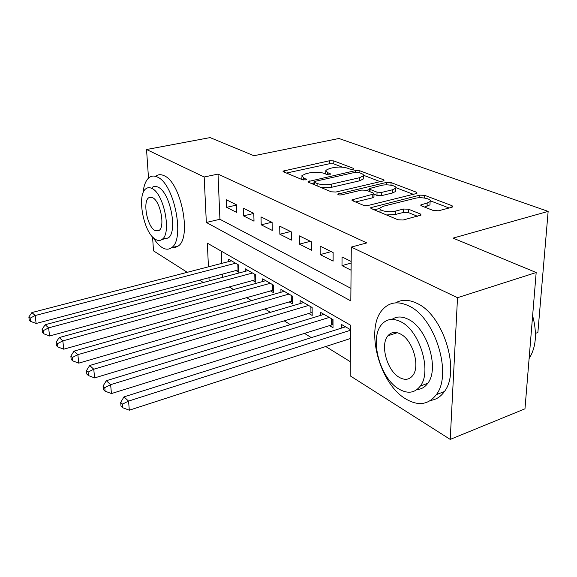 <?xml version="1.0" encoding="UTF-8"?>
<svg xmlns="http://www.w3.org/2000/svg" width="577" height="577" viewBox="0 0 577 577"><rect width="100%" height="100%" fill="white"/><g stroke="black" fill="none" stroke-linecap="round" stroke-linejoin="round"><path stroke-width="0.87" d="M353.11 169.27L353.932 168.881L353.513 168.383L333.794 160.911L329.539 160.752L282.91 171.117L283.408 171.766L302.449 179.743L305.579 179.873L306.495 179.425L303.596 177.875L301.908 175.646L306.077 173.634L309.943 172.79C315.251 171.838 319.939 172.025 324.014 173.352L326.575 174.369L330.549 174.081L327.585 172.559L325.796 170.323L329.741 168.448L333.492 167.618C338.67 166.695 343.322 166.876 347.441 168.159L350.037 169.155L353.11 169.27M433.414 210.555L438.462 210.785L451.827 207.294L452.873 206.761L452.051 205.708L424.701 195.343L419.883 195.141L370.737 207.677L371.415 208.636L398.007 219.772L403.135 220.017L421.116 215.033L420.337 213.959L408.617 209.249L403.626 209.018L395.389 211.117C388.963 212.92 377.877 210.526 380.178 207.879L383.438 206.213L415.022 198.329C421.253 196.598 432.454 198.957 430.103 201.553L427.175 203.025L420.849 204.922L421.614 205.931L433.414 210.555M148.505 178.091L146.536 149.522L210.093 137.593L253.916 155.725L338.944 138.487L548.15 211.384L453.06 238.121L536.177 272.517L457.518 297.703L450.219 439.407L350.16 375.829L350.607 325.233L207.323 243.148L208.448 266.826M146.536 149.522L204.171 176.988L206.335 222.462L350.816 300.898L351.292 247.086L457.518 297.703M351.292 247.086L366.799 242.91L218.019 174.095L204.171 176.988M382.854 181.041L383.993 180.486L383.337 179.678L359.889 170.792L355.475 170.619L308.06 181.589L308.608 182.318L331.292 191.824L335.958 192.026L382.854 181.041M391.069 182.606L416.349 192.184L417.092 193.107L415.988 193.656L368.191 205.455L363.308 205.239L352.634 200.76L351.992 199.88L374.011 193.93L373.355 193.05L366.388 190.266L361.7 190.071L341.476 194.853C339.189 195.134 337.949 194.889 337.754 194.124L386.46 182.419L391.069 182.606L391.004 185.21M329.279 325.515L333.008 327.707L333.016 319.579L320.358 312.251L320.365 315.475M308.659 313.369L312.186 315.453L312.135 307.498L300.119 300.545L300.155 303.56M289.077 301.843L292.431 303.819L292.315 296.03L280.905 289.43L280.963 292.258M270.469 290.887L273.657 292.77L273.491 285.139L262.636 278.864L262.701 281.518M252.755 280.465L255.791 282.254L255.575 274.775L245.239 268.795L245.319 271.298M236.361 204.734L226.307 199.765L226.61 207.345L236.635 212.408L236.361 204.734M253.786 213.346L243.227 208.124L243.487 215.87L254.017 221.186L253.786 213.346M272.106 222.397L261.006 216.909L261.208 224.821L272.279 230.411L272.106 222.397M291.378 231.918L279.694 226.148L279.852 234.233L291.5 240.111L291.378 231.918M311.695 241.958L299.376 235.87L299.47 244.143L311.753 250.339L311.695 241.958M333.131 252.553L320.127 246.127L320.156 254.587L333.117 261.129L333.131 252.553M218.019 174.095L219.931 219.274L350.931 288.363M351.162 261.468L342.046 256.96L341.995 265.615L351.09 270.209M229.242 286.884L233.548 289.546M246.61 297.617L251.5 300.639M264.865 308.904L270.397 312.316M284.086 320.776L290.325 324.635M304.353 333.304L311.364 337.632M325.745 346.525L350.282 361.685M221.279 251.146L221.799 263.364M222.253 274.14L222.39 277.422M235.878 270.526L238.77 272.229L238.51 264.908L228.658 259.203L228.752 261.561M341.671 328.046L341.692 324.591L350.564 329.727M535.456 333.376L537.872 332.503L548.15 211.384M187.258 272.315L153.518 250.872L152.559 236.895M536.177 272.517L524.976 408.819L450.219 439.407M203.313 282.514L199.592 280.148M208.968 277.66L209.119 280.963M219.931 219.274L206.335 222.462M226.61 207.345L236.375 205.109M243.487 215.87L253.793 213.44M261.208 224.821L271.803 222.246M279.852 234.233L290.599 231.536M299.47 244.143L310.376 241.309M320.156 254.587L331.22 251.615M341.995 265.615L351.148 263.062M325.796 171.333L325.659 174.009M301.915 176.677L301.821 179.476M342.276 167.142L333.787 163.89L329.539 163.731L286.48 173.05M313.989 183.053L311.623 183.587M380.236 181.661L363.496 175.257M358.526 172.393L355.418 172.271L314.891 181.387L313.982 181.834L314.364 182.346L317.105 183.486C321.317 184.907 326.171 185.109 331.66 184.099L359.55 177.716L363.322 175.898C363.827 174.997 363.171 174.189 361.346 173.468L358.526 172.393M321.396 187.676L331.66 187.265L331.66 184.099M363.294 177.882L363.279 179.007L359.514 180.839L331.66 187.265M395.858 187.633L413.32 194.319M355.519 201.972L372.756 197.788L373.968 196.757M366.489 190.309L369.381 189.624M392.62 189.754L395.663 188.246C397.683 185.866 387.355 183.847 381.383 185.412L369.403 188.556L370.052 189.4L377.033 192.17L381.758 192.372L392.62 189.754L392.54 192.978L395.584 191.463L395.613 190.367M392.54 192.978L381.693 195.617L376.976 195.408L374.011 194.218M430.024 203.602L429.973 204.878L424.434 207.035M380.156 209.177L379.926 212.199M386.503 214.954L395.303 214.507L395.389 211.117M417.481 216.274L408.509 212.632L403.525 212.401L395.303 214.507M379.969 208.384L374.242 209.819M449.108 208.008L430.348 200.832M231.5 260.854L31.915 312.554L35.175 315.532L36.113 323.488L238.683 269.82M30.141 318.158L28.85 316.953L29.232 320.127L30.523 321.339L30.141 318.158L35.175 315.532L235.611 263.227M28.85 316.953L31.915 312.554M36.113 323.488L30.523 321.339M153.316 237.666C156.129 242.304 159.072 245.6 162.159 247.562C165.628 249.682 168.751 249.733 171.506 247.706C185.253 239.772 174.377 183.926 157.55 177.132C154.614 175.668 151.975 175.689 149.645 177.189C146.003 179.786 143.788 185.102 143.024 193.136M171.91 247.382L175.156 247.468L178.091 246.105C191.975 238.15 181.2 182.505 164.243 175.769C161.286 174.319 158.625 174.341 156.266 175.848M152.371 187.251C154.095 186.119 156.042 186.111 158.206 187.229C170.323 192.357 178.026 232.336 168.109 238.012L162.923 238.626M152.032 188.52C149.883 187.395 147.95 187.395 146.248 188.528C136.295 194.067 143.485 233.036 155.48 239.361C157.918 240.833 160.089 240.861 162.014 239.462C171.831 233.8 164.063 193.692 152.032 188.52M154.881 230.468L159 230.519C165.339 226.891 160.406 201.171 152.66 197.702L148.844 197.695C142.447 201.279 147.142 226.523 154.881 230.468M408.819 305.918C398.087 300.848 389.324 302.096 382.544 309.669C364.852 328.501 379.255 383.64 405.833 398.974C418.275 406.273 428.451 404.816 436.363 394.603C452.656 373.99 434.964 317.415 408.819 305.918M430.644 400.409C436.162 399.652 440.741 396.709 444.384 391.574C460.821 370.982 443.201 314.717 416.94 303.351C408.92 299.47 401.816 299.304 395.627 302.86M391.992 319.391C396.666 316.225 402.133 316.218 408.386 319.377C427.268 328.061 439.638 368.674 427.773 383.301C424.961 387.174 421.398 389.244 417.077 389.497M400.878 321.807C393.016 317.913 386.612 318.807 381.664 324.505C369.186 338.209 379.897 378.252 398.923 389.035C407.672 394.098 414.813 393.096 420.337 386.035C432.101 371.408 419.688 330.585 400.878 321.807M399.262 377.351C404.802 380.474 409.317 379.839 412.807 375.461C420.467 366.15 412.678 339.925 400.525 334.033C395.353 331.393 391.148 331.984 387.895 335.8C379.94 344.721 387.023 370.629 399.262 377.351M529.102 358.591C536.12 347.376 537.295 333.095 532.621 315.742M248.225 270.526L45.201 324.721L48.634 327.866L49.557 335.994L255.719 279.708M43.455 330.549L42.092 329.279L42.474 332.525L43.838 333.802L43.455 330.549L48.634 327.866L252.531 273.015M42.092 329.279L45.201 324.721M49.557 335.994L43.838 333.802M265.766 280.674L59.215 337.567L62.843 340.884L63.744 349.193L273.599 290.08M57.512 343.632L56.07 342.291L56.438 345.609L57.88 346.957L57.512 343.632L62.843 340.884L270.288 283.285M56.07 342.291L59.215 337.567M63.744 349.193L57.88 346.957M284.201 291.335L74.029 351.133L77.859 354.646L78.739 363.142L292.388 300.985M72.37 357.459L70.841 356.045L71.202 359.435L72.724 360.856L72.37 357.459L77.859 354.646L288.954 294.082M70.841 356.045L74.029 351.133M78.739 363.142L72.724 360.856M303.589 302.55L89.702 365.493L93.762 369.215L94.606 377.906L312.164 312.453M88.093 372.1L86.485 370.6L86.831 374.069L88.44 375.577L88.093 372.1L93.762 369.215L308.594 305.449M86.485 370.6L89.702 365.493M94.606 377.906L88.44 375.577M324.007 314.364L106.319 380.719L110.633 384.671L111.44 393.564L333.008 324.526M104.776 387.629L103.067 386.035L103.398 389.583L105.108 391.184L104.776 387.629L110.633 384.671L329.287 317.415M103.067 386.035L106.319 380.719M111.44 393.564L105.108 391.184M345.544 326.82L123.968 396.889L128.556 401.087L129.313 410.197L350.484 338.504M122.497 404.124L120.68 402.429L120.99 406.064L122.814 407.766L122.497 404.124L128.556 401.087L350.564 330.224M120.68 402.429L123.968 396.889M129.313 410.197L122.814 407.766M353.506 169.162L353.513 168.383M306.127 179.699L306.12 178.92M330.152 174.355L330.152 173.576M327.585 174.593L327.585 172.559M303.617 179.988L303.596 177.875M284.273 172.126L284.252 170.475M329.539 163.731L329.539 160.752M333.787 163.89L333.794 160.911M309.395 182.649L309.38 180.947M355.454 172.256L355.475 170.619M359.86 172.898L359.889 170.792M383.308 180.911L383.337 179.678M314.378 184.741L314.364 182.346M317.112 185.888L317.105 183.486M359.514 180.839L359.55 177.716M416.305 193.569L416.349 192.184M353.247 201.02L353.261 199.238M372.756 197.788L372.814 194.528M338.649 194.86L338.656 193.677M386.402 184.864L386.46 182.419M370.016 191.715L370.052 189.4M376.976 195.408L377.033 192.17M381.693 195.617L381.758 192.372M421.902 206.039L421.967 204.352M427.052 206.364L427.175 203.025M403.525 212.401L403.626 209.018M408.509 212.632L408.617 209.249M420.28 215.524L420.337 213.959M371.956 208.86L371.985 207.035M419.789 197.752L419.883 195.141M424.6 198.048L424.701 195.343M451.971 207.258L452.051 205.708M238.02 269.957L237.825 264.511M254.933 279.867L254.767 274.313M272.676 290.267L272.546 284.598M291.313 301.194L291.226 295.402M310.931 312.691L310.888 306.769M312.128 312.453L312.099 307.476M331.587 324.793L331.595 318.749M332.814 324.548L332.821 319.463M313.996 184.575L313.982 182.08M363.279 179.007L363.322 175.898M351.992 200.313L351.992 199.88M373.961 197.183L374.011 193.93M395.584 191.463L395.663 188.246M369.352 191.456L369.395 188.953M420.828 205.405L420.849 204.922M429.973 204.878L430.103 201.553M370.73 208.153L370.737 207.677M151.246 197.183L148.844 197.695M168.109 238.012L162.014 239.462M171.506 247.706L178.091 246.105M397.25 332.713L387.895 335.8M427.773 383.301L420.337 386.035M436.363 394.603L444.384 391.574"/></g></svg>
